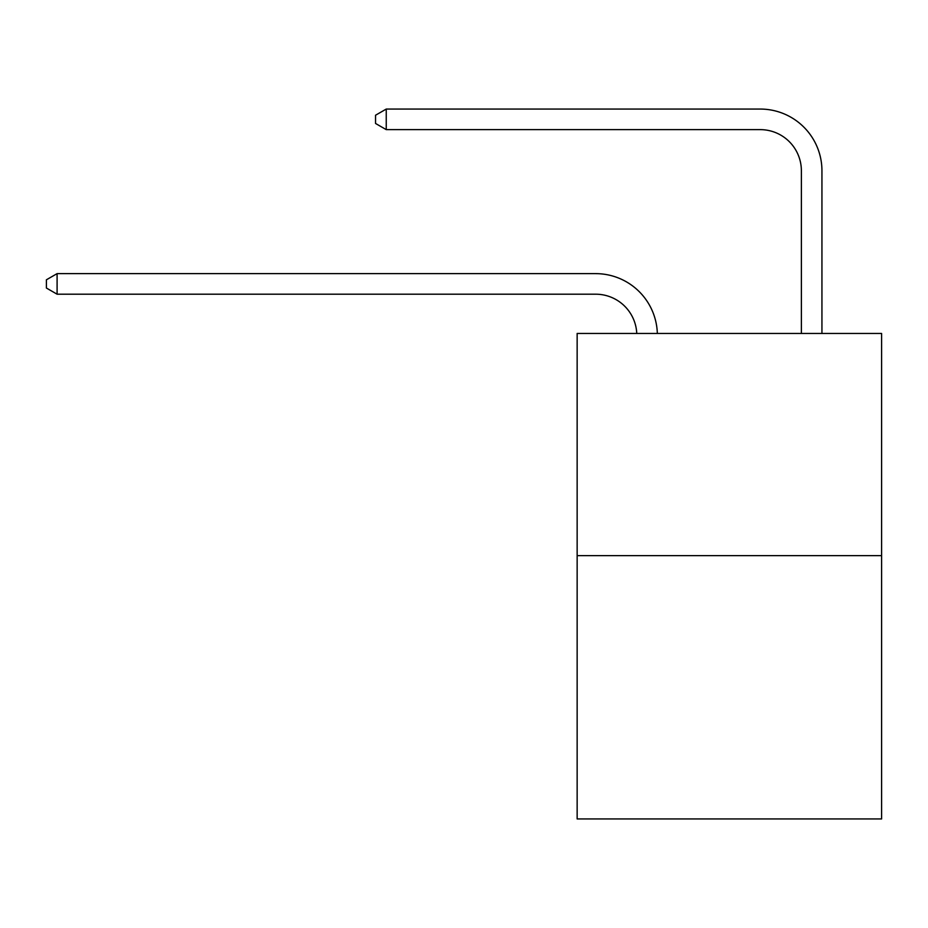 <?xml version="1.0" encoding="UTF-8"?>
<svg xmlns="http://www.w3.org/2000/svg" width="928" height="928" viewBox="0 0 928 928"><rect width="100%" height="100%" fill="white"/><g stroke="black" fill="none" stroke-linecap="round" stroke-linejoin="round"><path stroke-width="1.39" d="M881.6 555.628L881.6 333.454L577.146 333.454L577.146 818.937L881.6 818.937L881.6 555.628L577.146 555.628M595.66 294.199A41.145 41.145 0 0 1 636.759 333.454A41.145 41.145 0 0 0 595.66 294.199A41.145 41.145 0 0 1 636.759 333.454A41.145 41.145 0 0 0 595.66 294.199A41.145 41.145 0 0 1 636.759 333.454A41.145 41.145 0 0 0 595.66 294.199A41.145 41.145 0 0 1 636.759 333.454A41.145 41.145 0 0 0 595.66 294.199A41.145 41.145 0 0 1 636.759 333.454A41.145 41.145 0 0 0 595.66 294.199A41.145 41.145 0 0 1 636.759 333.454A41.145 41.145 0 0 0 595.66 294.199A41.145 41.145 0 0 1 636.759 333.454A41.145 41.145 0 0 0 595.66 294.199A41.145 41.145 0 0 1 636.759 333.454A41.145 41.145 0 0 0 595.66 294.199A41.145 41.145 0 0 1 636.759 333.454A41.145 41.145 0 0 0 595.66 294.199A41.145 41.145 0 0 1 636.759 333.454A41.145 41.145 0 0 0 595.66 294.199A41.145 41.145 0 0 1 636.759 333.454A41.145 41.145 0 0 0 595.66 294.199A41.145 41.145 0 0 1 636.759 333.454A41.145 41.145 0 0 0 595.66 294.199A41.145 41.145 0 0 1 636.759 333.454A41.145 41.145 0 0 0 595.66 294.199A41.145 41.145 0 0 1 636.759 333.454A41.145 41.145 0 0 0 595.66 294.199A41.145 41.145 0 0 1 636.759 333.454A41.145 41.145 0 0 0 595.66 294.199L57.095 294.199L46.4 288.028L46.4 279.804L57.095 273.632L595.66 273.632A61.712 61.712 0 0 1 657.337 333.454M801.374 333.454L801.374 170.775A41.145 41.145 0 0 0 760.229 129.63L386.245 129.63L375.538 123.459L375.538 115.234L386.245 109.063L760.229 109.063A61.712 61.712 0.4 0 1 821.941 170.775L821.941 333.454M57.095 294.199L57.095 273.632L595.66 273.632M801.374 170.775A41.145 41.145 -179.6 0 0 760.229 129.63M386.245 109.063L386.245 129.63"/></g></svg>
